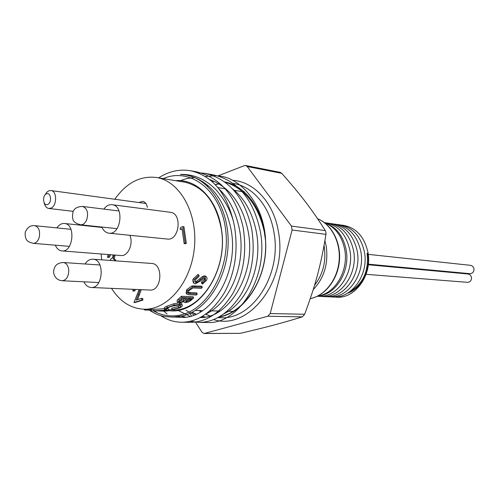 <?xml version="1.0" encoding="UTF-8"?>
<svg xmlns="http://www.w3.org/2000/svg" width="499" height="499" viewBox="0 0 499 499"><rect width="100%" height="100%" fill="white"/><g stroke="black" fill="none" stroke-linecap="round" stroke-linejoin="round"><path stroke-width="0.75" d="M47.673 204.49C52.233 202.638 50.948 191.816 46.419 193.824C41.897 195.708 43.145 206.436 47.673 204.49M45.228 194.679C46.738 191.759 48.653 190.387 50.96 190.562C57.217 190.924 57.117 206.037 50.842 208.164L48.796 208.463C46.519 208.052 44.991 206.243 44.218 203.037M465.798 273.29L465.567 273.77M368.287 264.751L468.218 274.013L470.326 275.011L471.486 277.213C471.655 280.369 470.332 282.078 467.513 282.334L366.079 274.325M368.243 254.359L470.757 265.356L472.834 266.36L473.969 268.531C474.131 271.73 472.784 273.44 469.921 273.677L368.349 264.177M169.28 309.785L171.912 309.948C200.835 312.224 228.261 269.111 221.313 229.116C216.061 202.101 203.604 186.383 183.938 181.954L181.318 181.624M175.561 180.669C196.706 178.686 217.252 199.282 221.375 228.829C228.698 270.72 198.82 315.287 168.874 310.615M245.701 165.518L280.132 172.336L281.735 173.328C300.778 194.859 311.407 208.707 325.323 230.582L325.947 232.316L325.959 234.343C320.901 265.137 315.724 284.461 304.652 314.27L302.338 316.859C281.087 323.377 265.973 327.356 240.256 333.338L204.122 333.525L267.832 316.241L270.19 313.54L292.102 230.014L291.466 226.091L247.223 166.529L245.701 165.518L244.379 165.643L218.026 175.848M198.315 179.422L198.87 179.341M232.122 188.516C244.073 197.847 252.082 211.925 256.137 230.756C263.216 265.025 247.672 302.244 224.163 313.696M202.881 317.383L201.097 317.083M194.261 315L186.046 310.272M191.978 312.38L195.858 314.364M202.051 316.541L204.715 317.133M218.924 317.077C245.296 313.004 268.013 277.213 265.599 241.011C264.595 210.877 247.498 184.736 226.228 177.413L220.471 176.147L215.724 175.685L205.214 176.446M224.581 181.904C245.028 188.503 258.264 205.114 264.289 231.742L265.599 241.011M202.12 181.823L202.812 181.648M210.753 180.426L211.95 180.376M209.667 179.553C229.284 186.794 242.003 203.523 247.816 229.746C257.322 272.616 229.197 318.474 200.186 317.57M189.969 316.322L177.837 310.297M178.761 181.199L186.557 178.592L194.785 177.463M186.015 174.981L186.177 175.006C209.093 180.27 223.926 197.829 230.669 227.663C240.449 272.304 210.809 319.734 181.206 317.32L167.832 316.828C161.264 316.378 155.145 314.152 149.475 310.141M185.871 322.011L190.256 322.317C206.549 322.279 220.72 312.705 232.777 293.593C243.612 274.07 247.061 252.007 243.125 227.419C236.021 195.97 220.383 177.419 196.207 171.768L190.462 170.739C212.081 175.642 226.427 192.651 233.495 221.774C230.569 210.615 224.887 200.118 216.447 190.275C206.012 179.403 193.999 174.114 180.42 174.407L185.865 174.949C209.455 178.773 228.617 208.064 228.162 242.47C227.9 276.858 207.927 308.943 183.956 315.618L172.498 317.189M219.161 189.158C229.029 198.59 235.746 211.776 239.327 228.717C246.612 264.133 230.288 302.712 206.255 313.802M185.622 317.096L181.542 316.241M192.24 312.243L196.163 314.239M202.326 316.378L205.345 317.027M219.392 316.815C243.599 312.293 264.688 282.091 265.636 248.508C266.803 214.919 247.716 185.616 223.964 181.786M214.271 181.355L212.112 181.599M205.095 183.233L204.334 183.489M347.485 293.231C361.301 288.859 370.938 269.984 367.663 253.143M324.812 222.897C335.322 227.201 341.958 236.108 344.722 249.612C348.795 270.583 335.147 293.743 317.944 295.963M324.699 222.816C336.014 226.602 343.169 235.615 346.156 249.856C350.385 271.45 335.571 295.084 317.819 296.026M324.35 222.548C337.723 224.799 346.231 234.037 349.874 250.267C354.583 273.726 336.507 298.689 317.426 296.219M327.082 222.997C340.923 224.799 349.749 234.025 353.56 250.673C358.376 274.5 339.501 299.643 320.196 296.287M330.8 223.533C344.597 225.336 353.404 234.511 357.203 251.072C362.018 274.774 343.206 299.787 323.945 296.456M334.48 224.057C348.24 225.86 357.022 234.998 360.814 251.471C365.617 275.049 346.874 299.93 327.662 296.631M338.122 224.575C351.851 226.384 360.602 235.478 364.389 251.864C369.185 275.323 350.51 300.067 331.336 296.793M341.734 225.093C355.419 226.902 364.151 235.958 367.925 252.251C372.716 275.591 354.103 300.211 334.979 296.961M367.077 253.218C368.954 270.994 363.178 283.837 349.755 291.747M203.13 322.198L207.353 322.479C238.796 324.818 270.146 275.729 259.898 229.484C252.85 198.658 237.331 180.451 213.341 174.85L209.069 174.294M163.691 311.114L167.078 313.99M196.207 171.768L193.244 171.338M190.462 170.739C179.409 168.918 168.805 171.294 158.657 177.869M233.495 221.774L234.474 226.346C238.428 251.19 234.967 273.483 224.095 293.212C211.994 312.524 197.785 322.198 181.455 322.235C174.101 322.129 167.177 319.921 160.684 315.599M156.642 312.524L154.79 310.871M197.379 172.623L204.858 173.328C228.941 178.948 244.522 197.33 251.596 228.461C255.519 252.806 252.082 274.643 241.291 293.967C229.272 312.885 215.138 322.36 198.889 322.398L190.213 321.269M180.482 317.302L179.403 316.659M197.08 178.761L197.436 178.623M221.774 176.365L226.228 177.413M153.442 310.896C162.718 316.085 172.542 317.245 182.915 314.382C210.484 306.935 231.449 265.006 225.249 227.014C219.46 188.884 189.333 167.109 163.229 178.623M189.838 313.428L191.46 315.929M195.521 322.211L201.989 332.222L204.122 333.525M202.9 181.705L202.288 181.942M55.295 245.184C56.836 248.67 59.044 250.579 61.913 250.916C73.347 252.538 75.979 223.97 64.446 223.477C61.564 223.284 59.044 224.756 56.886 227.906M147.342 207.372C146.731 203.891 145.159 201.883 142.633 201.353L138.934 202.538M101.84 227.039C103.449 230.713 105.807 232.759 108.901 233.183C121.201 235.179 124.532 205.569 112.094 204.709C108.982 204.415 106.231 205.875 103.848 209.087M83.907 281.81C85.647 285.341 88.042 287.231 91.086 287.474C103.212 288.746 105.077 259.324 92.889 259.199C89.839 259.087 87.225 260.684 85.042 263.983M61.913 250.916L120.939 255.538C127.993 256.567 133.744 243.556 129.821 235.285M91.086 287.474L149.956 290.05C161.932 291.266 163.641 263.615 151.615 263.453L92.889 259.199M108.901 233.183L167.296 239.046C179.434 240.98 182.584 213.173 170.321 212.287L112.094 204.709M101.072 253.985L101.684 259.836M111.533 288.366C119.903 301.539 130.719 308.488 143.968 309.205C167.564 310.141 191.292 282.203 194.41 247.498C197.81 212.823 179.702 180.956 156.343 177.482C140.2 175.604 126.359 182.859 114.82 199.257M143.968 309.205L153.686 309.361L164.371 308.681M166.51 308.688L168.668 309.268M171.93 309.748L178.474 307.871C180.388 306.979 181.093 306.18 180.582 305.482L178.711 305.001C173.403 305.744 169.991 306.623 168.456 307.652L166.142 309.311L164.483 309.573C164.171 309.187 165.088 308.538 167.227 307.621L174.157 305.145L179.821 304.346L182.116 304.951C182.809 305.843 181.967 306.835 179.603 307.933L171.93 309.748L171.743 308.307L178.174 306.467L180.095 305.207M164.302 308.12C164.159 307.621 165.032 306.985 166.928 306.199L173.746 303.779L178.38 303.012M179.821 303.03L181.711 303.623L181.948 304.396M177.544 302.244L177.22 301.396C176.665 300.953 177.114 300.124 178.561 298.895L181.374 296.269L193.063 296.718L193.693 297.915L190.524 300.76L188.167 302.051L185.304 302.606L184.162 302.282L184.1 301.533L178.954 303.068L177.725 302.725L179.129 300.161L178.561 298.895M187.948 292.408L196.587 292.882L197.298 293.992L196.419 295.015L189.402 294.728L186.807 294.148L187.431 290.823L186.67 289.763L191.89 285.927L201.509 286.177L202.332 287.131L201.559 288.316L193.026 287.954L188.691 290.817L188.248 293.293L188.622 293.506L187.942 292.451M186.464 293.599L186.09 293L186.67 289.763M195.034 281.729L196.544 281.299L202.438 276.54L204.565 275.816L205.644 276.29M202.488 284.081L202.419 282.902L205.37 280.17L205.332 278.005L203.006 278.804L200.872 280.719L195.277 283.881L194.18 283.463L193.712 282.584L194.304 279.583L198.982 275.124L199.014 276.465L195.508 279.652L195.483 282.453L196.007 282.615L197.436 282.16L203.386 277.282L206.212 276.72C207.172 277.519 207.26 278.741 206.474 280.382L202.488 284.081L201.615 283.189L201.534 282.035L204.453 279.365L204.79 277.906M193.955 283.195L193.475 282.702C192.602 280.925 192.564 279.615 193.381 278.766L198.016 274.413L198.982 275.124M110.46 254.721L109.587 257.153L107.516 257.422L108.071 254.534M115.088 255.083L114.24 258.956L116.223 260.89M112.974 260.565L112.568 260.621M135.067 289.401L135.054 290.817L132.94 291.104L132.909 289.301M141.248 289.669L137.499 299.656M140.169 289.62L136.227 300.055L141.622 298.365L142.702 298.402L142.926 300.08L135.061 302.537L133.982 302.5L139.134 289.576M180.12 229.359L180.607 227.401L182.89 226.583L183.95 226.702L186.32 243.356L185.21 243.737L184.15 243.637L182.023 228.685L180.12 229.359L182.091 229.16M145.346 309.237L145.24 310.047L151.185 310.178M144.267 309.212L144.186 309.792L145.24 310.047M151.241 309.368L151.147 310.696L151.958 310.865L153.692 310.84L153.686 309.361M153.692 310.84L166.298 310.135L166.186 309.006M166.298 310.135L168.749 310.447C169.66 310.596 168.805 310.815 166.198 311.102L162.474 311.089L167.146 310.578L165.213 310.359L151.958 310.865M156.037 310.815L162.474 311.089M164.944 310.353L164.944 311.077M178.474 307.871L178.174 306.467M172.18 309.455L171.968 308.014M167.227 307.621L166.928 306.199M174.157 305.145L173.746 303.779M179.821 304.346L179.397 303.068M181.374 296.269L182.004 297.479L179.129 300.161M182.004 297.479L193.693 297.915M186.021 299.194L186.651 298.602L182.278 298.446L179.26 302.113L179.958 302.325L183.863 300.953L186.021 299.194L185.715 298.57M190.281 299.968L191.572 298.776L187.849 298.645L185.597 301.633L186.277 301.839L190.281 299.968L189.701 298.726C189.221 299.494 187.948 300.105 185.877 300.554M186.277 301.839L185.79 300.66M179.958 302.325L179.478 301.09M179.534 301.022L183.314 299.681L184.78 298.533M183.863 300.953L183.314 299.681M188.622 293.506L197.298 293.992M187.431 290.823L192.72 286.9L191.89 285.927M192.72 286.9L202.332 287.131M196.007 282.615L195.121 281.735M197.436 282.16L196.544 281.299M203.386 277.282L202.438 276.54M205.519 276.546L204.565 275.816M202.419 282.902L201.534 282.035M205.37 280.17L204.453 279.365M194.304 279.583L193.381 278.766M182.89 226.583L185.26 243.25L186.32 243.356M185.26 243.25L184.15 243.637M133.988 289.351L133.969 290.774L135.054 290.817M141.622 298.365L141.847 300.042L142.926 300.08M141.847 300.042L133.982 302.5M133.969 290.774L132.94 291.104M109.375 254.633L108.501 257.072L109.587 257.153M110.709 260.49L110.535 259.1C112.032 258.7 112.868 257.503 113.036 255.507L112.893 254.908M113.229 260.671L111.489 260.547M114.009 254.995L113.161 258.875L114.533 259.804L115.618 259.885M114.533 259.804L115.144 260.809M113.161 258.875L114.24 258.956M114.034 255.157L115.113 255.245M108.501 257.072L107.516 257.422M310.266 298.627C324.861 295.751 337.405 279.677 339.089 261.014C340.854 242.364 331.467 224.276 317.645 218.805M291.466 226.091L325.323 230.582M325.959 234.343L292.102 230.014M324.918 240.668L326.252 246.444C328.498 263.721 324.15 278.105 313.216 289.601M314.538 285.285C323.053 274.294 326.284 261.439 324.238 246.712L324.038 245.608M199.026 310.571L200.922 311.794M205.6 314.27L209.873 315.911M217.832 317.67L220.92 317.713C252.307 319.878 281.767 274.843 274.051 232.996C270.046 206.636 252.999 186.52 233.538 183.451M232.559 180.282C254.272 181.617 274.107 203.18 278.542 232.422C287.761 281.268 248.546 331.13 213.616 319.597M227.687 182.896L225.91 182.902M218.83 183.763L215.3 184.68M281.735 173.328L247.223 166.529M270.19 313.54L304.652 314.27M302.338 316.859L267.832 316.241M204.684 333.451L240.256 333.338M190.344 293.705L189.626 292.589M195.34 286.788L194.51 285.821M200.648 279.64L199.725 278.841M138.547 294.784L139.626 294.828M34.818 225.685C38.754 226.951 40.244 230.731 39.296 237.019C38.08 241.185 36.04 243.287 33.19 243.337C29.123 242.14 24.594 241.647 25.243 232.172C27.495 227.226 30.689 225.061 34.818 225.685L70.958 229.315M63.392 262.53C66.404 263.042 68.195 265.543 68.762 270.04C68.675 276.521 66.498 280.089 62.219 280.744C57.479 280.276 54.597 277.563 53.574 272.61C53.724 266.129 56.992 262.767 63.392 262.53L99.95 264.981M82.541 206.436C87.306 208.357 88.672 212.886 86.633 220.028C85.098 223.303 83.052 224.887 80.495 224.781C74.295 222.841 71.238 221.431 73.085 211.551C74.413 208.32 77.57 206.617 82.541 206.436L119.024 210.983M48.796 208.463L73.185 211.358M50.96 190.562L145.895 203.486M310.259 298.645C325.074 295.807 337.723 279.708 339.407 261.039C341.166 242.377 331.673 224.257 317.632 218.78M232.422 311.332L232.84 311.638M244.117 191.647L243.643 191.866M209.967 315.879L205.7 314.202M201.091 311.694L199.407 310.578M215.412 184.792L218.949 183.832M225.947 182.933L227.731 182.915M244.529 192.015L233.688 190.213M225.922 188.928L217.901 187.593M208.601 186.052L207.01 185.784M233.314 311.351L227.276 311.214M220.065 311.052L209.992 310.821M202.744 310.652L195.29 310.484M185.865 174.949L186.177 175.006M213.341 174.85L204.858 173.328M207.353 322.479L198.889 322.398M190.262 322.317L181.461 322.235M64.446 223.477L102.014 227.444M168.706 309.773L174.55 309.904M156.343 177.482L186.526 182.491M168.65 309L168.749 310.447M181.711 303.623L182.116 304.951M179.26 302.113L179.135 301.795M187.98 292.876L188.248 293.293M205.27 276.003L206.218 276.727M33.19 243.337L69.386 246.363M62.219 280.744L98.833 282.54M80.495 224.781L117.04 228.654"/></g></svg>
